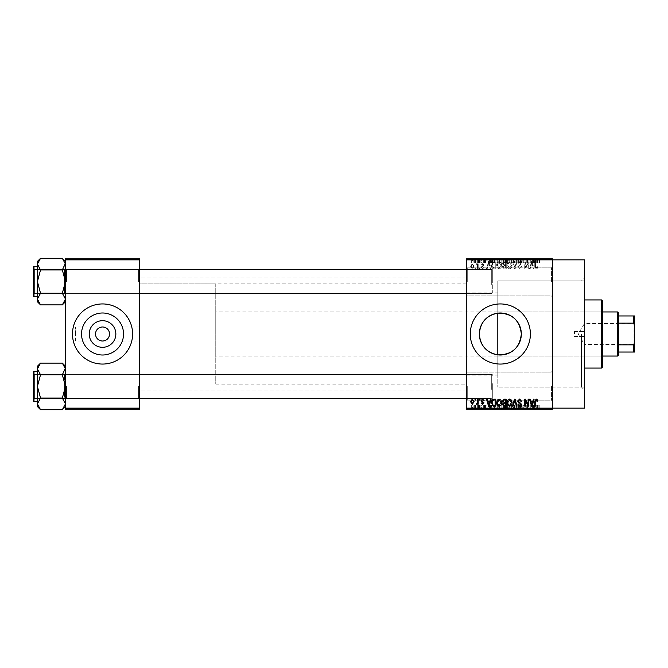 <?xml version="1.0" encoding="UTF-8"?>
<svg xmlns="http://www.w3.org/2000/svg" width="668" height="668" viewBox="0 0 668 668"><rect width="100%" height="100%" fill="white"/><g stroke="black" fill="none" stroke-linecap="round" stroke-linejoin="round"><path stroke-width="0.5" stroke-dasharray="3.34 2.5" d="M552.436 281.896L552.436 296.926L552.436 281.896M551.434 281.896L551.434 267.868L551.434 281.896M466.264 281.896L466.264 296.926L466.264 281.896M467.266 281.896L467.266 267.868L467.266 281.896M552.436 386.104L552.436 401.134L552.436 386.104M551.434 386.104L551.434 400.132L551.434 386.104M466.264 386.104L466.264 401.134L466.264 386.104M467.266 386.104L467.266 400.132L467.266 386.104M139.612 341.014L139.612 277.888L139.612 341.014L102.538 341.014C106.771 340.571 109.109 338.233 109.552 334C109.109 329.767 106.771 327.429 102.538 326.986C98.305 327.429 95.967 329.767 95.524 334C95.967 338.233 98.305 340.571 102.538 341.014L75.484 341.014L75.484 334L75.484 341.014M81.538 334A21 21 0 0 0 102.538 355A21 21 0 0 0 123.538 334A21 21 0 0 0 102.538 313A21 21 0 0 0 81.538 334M72.478 334A30.06 30.06 0 0 0 102.538 364.06A30.06 30.06 0 0 0 132.598 334A30.06 30.06 0 0 0 102.538 303.94A30.06 30.06 0 0 0 72.478 334M470.272 334A30.06 30.06 0 0 0 500.332 364.06A30.06 30.06 0 0 0 530.392 334A30.06 30.06 0 0 0 500.332 303.94A30.06 30.06 0 0 0 470.272 334M139.612 281.595L139.612 268.569L139.612 281.595M138.61 281.595L138.61 269.571L138.61 281.595M139.612 386.405L139.612 399.431L139.612 386.405M138.61 386.405L138.61 398.429L138.61 386.405M466.264 386.405L466.264 399.431L466.264 386.405M467.266 386.405L467.266 398.429L467.266 386.405M466.264 281.595L466.264 268.569L466.264 281.595M467.266 281.595L467.266 269.571L467.266 281.595M492.316 386.405L492.316 398.429L492.316 386.405M492.316 281.595L492.316 269.571L492.316 281.595M584.5 408.148L584.5 259.852M581.494 334L581.494 387.106L581.494 334M552.436 334L552.436 259.852L552.436 408.148L466.264 408.148L466.264 409.15L552.436 409.15L552.436 334M466.264 334L466.264 277.888L466.264 334M65.464 301.761L65.464 264.127L62.341 269.955L65.464 264.127L65.464 261.43L65.464 281.595L62.341 269.955L65.464 281.595L62.341 293.235L65.464 281.595L65.464 301.761L62.341 304.884L65.464 299.064L62.341 293.235L65.464 299.064L65.464 281.595L65.464 299.064L62.341 304.884L65.464 299.064L65.464 301.761L65.464 299.064L62.341 293.235L65.464 281.595L65.464 294.621L65.464 268.569L65.464 281.595L65.464 268.569L65.464 281.595L62.341 269.955L65.464 264.127L62.341 258.307L65.464 264.127L65.464 261.43L65.464 281.595L65.464 264.127L62.341 258.307L40.531 258.307L37.408 264.127L37.408 261.43L37.408 264.127L40.531 269.955L37.408 281.595L40.531 293.235L37.408 299.064L40.531 304.884L37.408 299.064L37.408 281.595L40.531 293.235L37.408 299.064L37.408 301.761L37.408 299.064L40.531 293.235L37.408 281.595L40.531 269.955L37.408 281.595L37.408 264.127L37.408 281.595L37.408 264.127L40.531 269.955L37.408 264.127L40.531 258.307L37.408 264.127L37.408 261.43L40.531 258.307M66.466 281.595L66.466 269.571L66.466 281.595M65.464 406.57L65.464 368.936L62.341 374.765L65.464 368.936L65.464 366.239L65.464 386.405L62.341 374.765L65.464 386.405L62.341 398.044L65.464 386.405L65.464 406.57L62.341 409.693L65.464 403.873L62.341 398.044L65.464 403.873L65.464 386.405L65.464 403.873L62.341 409.693L65.464 403.873L65.464 406.57L65.464 403.873L62.341 398.044L65.464 386.405L65.464 399.431L65.464 373.379L65.464 386.405L65.464 373.379L65.464 386.405L62.341 374.765L65.464 368.936L62.341 363.116L65.464 368.936L65.464 366.239L65.464 386.405L65.464 368.936L62.341 363.116L40.531 363.116L37.408 368.936L37.408 366.239L37.408 368.936L40.531 374.765L37.408 386.405L40.531 398.044L37.408 403.873L40.531 409.693L37.408 403.873L37.408 386.405L40.531 398.044L37.408 403.873L37.408 406.57L37.408 403.873L40.531 398.044L37.408 386.405L40.531 374.765L37.408 386.405L37.408 368.936L37.408 386.405L37.408 368.936L40.531 374.765L37.408 368.936L40.531 363.116L37.408 368.936L37.408 366.239L40.531 363.116M66.466 386.405L66.466 398.429L66.466 386.405M466.264 375.082L497.81 375.082L497.81 354.85L497.81 387.106L497.81 313.15M497.81 375.082L497.81 280.894L581.494 280.894L584.5 277.888L584.5 334L584.5 277.888M477.01 258.85L477.653 258.85L477.01 258.85L477.01 262.858L477.653 262.858L477.653 258.85L477.653 262.858L477.01 262.858L477.01 258.85M478.806 262.858L479.566 262.858L479.566 258.85L480.2 258.85L478.196 258.85L479.566 258.85L479.566 262.858L480.2 262.858L480.2 258.85L480.2 262.858L479.566 262.858L479.566 258.85L479.566 262.858L478.806 262.858L478.806 258.85M481.386 258.85L482.02 258.85L481.386 258.85L481.386 262.858L482.02 262.858L482.02 258.85L482.02 262.858L481.386 262.858L481.386 258.85M483.022 258.85L486.12 258.85L483.022 258.85L483.022 262.858L484.567 262.858L484.567 258.85L484.567 262.858L486.12 262.858L486.12 258.85M491.915 258.85L488.492 258.85L491.915 258.85L491.915 262.858L492.466 262.858L492.466 258.85M498.695 262.858L503.614 262.858L501.15 262.858L501.15 258.85L503.614 258.85L498.695 258.85L502.971 258.85L501.159 258.85L501.15 262.858L498.695 262.858L498.695 258.85M514.084 262.858L509.166 262.858L511.63 262.858L511.63 258.85L514.084 258.85L509.166 258.85L513.45 258.85L511.63 258.85L511.63 262.858L513.458 262.858L513.458 258.85L513.45 262.858L514.084 262.858L514.084 258.85M537.498 262.858L539.594 262.858L538.183 262.858L538.216 258.85L539.594 258.85L536.771 258.85L538.216 258.85L538.183 262.858L537.498 262.858L537.498 258.85M466.264 259.852L552.436 259.852L552.436 258.85L466.264 258.85L466.264 408.148M534.909 258.85L531.486 258.85L534.909 258.85L534.909 262.858L535.46 262.858L535.46 258.85M530.075 262.858L526.751 262.858L530.116 262.858L530.116 258.85L526.751 258.85L530.116 258.85L530.116 262.858L530.759 262.858L530.759 258.85L530.759 262.858L530.075 262.858L530.075 258.85M519.646 258.85L523.745 258.85L519.646 258.85L519.646 262.858L521.633 262.858L521.633 258.85M514.51 258.85L519.028 258.85L514.51 258.85L514.51 262.858L516.514 262.858L516.514 258.85M504.34 258.85L508.256 258.85L504.34 258.85L504.34 262.858L508.256 262.858L508.256 258.85L508.256 262.858L506.277 262.858L506.277 258.85L507.622 258.85L505.158 258.85L507.622 258.85L506.269 258.85L506.269 262.858L504.524 262.858L504.524 258.85M493.502 258.85L497.785 258.85L493.502 258.85L493.502 262.858L495.915 262.858L495.915 258.85M472.552 258.85L476.1 258.85L472.552 258.85L472.552 262.858L474.322 262.858L474.322 258.85L475.466 258.85L474.305 258.85L474.322 262.858L476.1 262.858L476.1 258.85M470.998 258.85L471.641 258.85L470.998 258.85L470.998 262.858L471.641 262.858L471.641 258.85L471.641 262.858L470.998 262.858L470.998 258.85M476.1 405.142L474.322 405.142L474.322 409.15L476.1 409.15L472.552 409.15L475.466 409.15L474.305 409.15L474.322 405.142L476.1 405.142L476.1 409.15M478.806 405.142L479.566 405.142L479.566 409.15L480.2 409.15L478.196 409.15L479.566 409.15L479.566 405.142L480.2 405.142L480.2 409.15L480.2 405.142L479.566 405.142L479.566 409.15L479.566 405.142L478.806 405.142L478.806 409.15M486.12 405.142L483.114 405.142L484.567 405.142L484.567 409.15L486.12 409.15L483.022 409.15L484.567 409.15L484.567 405.142L486.12 405.142L486.12 409.15M495.915 409.15L493.502 409.15L495.915 409.15L495.915 405.142L497.785 405.142L497.785 409.15L497.785 405.142L494.988 405.142L494.988 409.15M504.524 405.142L506.277 405.142L506.269 409.15L508.256 409.15L504.34 409.15L507.622 409.15L505.158 409.15L507.622 409.15L506.269 409.15L506.277 405.142L508.256 405.142L508.256 409.15L508.256 405.142L504.524 405.142L504.524 409.15M516.514 409.15L519.028 409.15L514.51 409.15L516.514 409.15L516.514 405.142L517.141 405.142L517.141 409.15M530.075 405.142L526.751 405.142L530.116 405.142L530.116 409.15L526.751 409.15L530.116 409.15L530.116 405.142L530.759 405.142L530.759 409.15L530.759 405.142L530.075 405.142L530.075 409.15M539.21 409.15L536.771 409.15L539.21 409.15L539.21 405.142L539.594 409.15M535.46 409.15L531.486 409.15L535.46 409.15L535.46 405.142L536.128 405.142L536.128 409.15M521.633 409.15L523.745 409.15L519.646 409.15L521.633 409.15L521.633 405.142L523.745 405.142L523.745 409.15M514.084 405.142L509.166 405.142L513.458 405.142L513.45 409.15L514.084 409.15L509.166 409.15L513.458 409.15L509.809 409.15L513.45 409.15L513.458 405.142L514.084 405.142L514.084 409.15M503.614 405.142L501.15 405.142L502.979 405.142L502.971 409.15L503.614 409.15L498.695 409.15L502.979 409.15L499.33 409.15L502.971 409.15L502.979 405.142L503.614 405.142L503.614 409.15M492.466 409.15L488.492 409.15L492.466 409.15L492.466 405.142L493.134 405.142L493.134 409.15M481.386 409.15L482.02 409.15L481.386 409.15L481.386 405.142L482.02 405.142L482.02 409.15L482.02 405.142L481.386 405.142L481.386 409.15M477.01 409.15L477.653 409.15L477.01 409.15L477.01 405.142L477.653 405.142L477.653 409.15L477.653 405.142L477.01 405.142L477.01 409.15M470.998 409.15L471.641 409.15L470.998 409.15L470.998 405.142L471.641 405.142L471.641 409.15L471.641 405.142L470.998 405.142L470.998 409.15M475.006 267.868L475.006 268.87L475.649 268.87L475.649 267.868L475.006 267.868L475.006 268.87L475.649 268.87L475.649 267.868L475.006 267.868M477.562 266.223L477.562 268.87L478.196 268.87L478.196 263.768L477.562 263.768L477.562 264.586L476.802 263.676L476.192 263.952L477.436 265.188L477.562 268.87L478.196 268.87L478.196 263.768L477.562 263.768L477.562 264.586L476.802 263.676L476.192 263.952L477.436 265.188L477.562 266.223M479.382 267.868L479.382 268.87L480.016 268.87L480.016 267.868L479.382 267.868L479.382 268.87L480.016 268.87L480.016 267.868L479.382 267.868M481.018 267.317L482.563 268.962L484.116 267.325L482.521 268.235L481.661 267.442L484.024 265.129L482.588 263.676L481.11 265.138L482.563 264.403L483.39 265.029L481.018 267.317L482.563 268.962L484.116 267.325L482.521 268.235L481.661 267.442L484.024 265.129L482.588 263.676L481.11 265.138L482.563 264.403L483.39 265.029L481.018 267.317M489.911 266.774L490.462 268.87L491.13 268.87L489.193 261.856L488.525 261.856L486.488 268.87L487.156 268.87L487.707 266.774L489.911 266.774L490.462 268.87L491.13 268.87L489.193 261.856L488.525 261.856L486.488 268.87L487.156 268.87L487.707 266.774L489.911 266.774M499.146 268.962L500.975 267.86L501.61 265.455C501.743 263.468 500.925 262.24 499.146 261.764C497.393 262.223 496.575 263.426 496.691 265.371L497.318 267.893L499.146 268.962L500.975 267.86L501.61 265.455C501.743 263.468 500.925 262.24 499.146 261.764C497.393 262.223 496.575 263.426 496.691 265.371L497.318 267.893L499.146 268.962M509.626 268.962L511.454 267.86L512.08 265.455C512.222 263.468 511.404 262.24 509.617 261.764C507.872 262.223 507.054 263.426 507.162 265.371L507.797 267.893L509.626 268.962L511.454 267.86L512.08 265.455C512.222 263.468 511.404 262.24 509.617 261.764C507.872 262.223 507.054 263.426 507.162 265.371L507.797 267.893L509.626 268.962M536.212 268.962L537.206 268.469L537.59 266.774L536.947 266.682L536.179 268.144L535.494 267.609L535.402 261.856L534.767 261.856L534.767 266.615L536.212 268.962L537.206 268.469L537.59 266.774L536.947 266.682L536.179 268.144L535.494 267.609L535.402 261.856L534.767 261.856L534.767 266.615L536.212 268.962M552.436 259.852L552.436 408.148M532.905 266.774L533.456 268.87L534.124 268.87L532.187 261.856L531.519 261.856L529.482 268.87L530.15 268.87L530.701 266.774L532.905 266.774L533.456 268.87L534.124 268.87L532.187 261.856L531.519 261.856L529.482 268.87L530.15 268.87L530.701 266.774L532.905 266.774M528.112 263.259L528.112 268.87L528.755 268.87L528.755 261.856L528.071 261.856L525.382 267.476L525.382 261.856L524.747 261.856L524.747 268.87L525.432 268.87L528.112 263.259L528.112 268.87L528.755 268.87L528.755 261.856L528.071 261.856L525.382 267.476L525.382 261.856L524.747 261.856L524.747 268.87L525.432 268.87L528.112 263.259M517.642 266.924L519.629 268.962L521.741 266.59L521.098 266.499L519.57 268.144L518.276 266.941L521.558 263.685L519.737 261.764L517.825 263.86L518.46 263.952L519.721 262.582L520.915 263.71L520.714 264.428L518.61 265.254L517.642 266.924L519.629 268.962L521.741 266.59L521.098 266.499L519.57 268.144L518.276 266.941L521.558 263.685L519.737 261.764L517.825 263.86L518.46 263.952L519.721 262.582L520.915 263.71L520.714 264.428L518.61 265.254L517.642 266.924M512.506 261.856L514.51 268.87L515.137 268.87L517.024 261.856L516.364 261.856L514.861 268.052L513.174 261.856L512.506 261.856L514.51 268.87L515.137 268.87L517.024 261.856L516.364 261.856L514.861 268.052L513.174 261.856L512.506 261.856M502.336 266.808L504.282 268.87L506.252 268.87L506.252 261.856L504.273 261.856L502.52 263.618L503.204 265.087L502.336 266.808L504.282 268.87L506.252 268.87L506.252 261.856L504.273 261.856L502.52 263.618L503.204 265.087L502.336 266.808M491.498 265.321C491.331 267.317 492.132 268.503 493.911 268.87L495.781 268.87L495.781 261.856L492.984 261.99L491.498 265.321C491.331 267.317 492.132 268.503 493.911 268.87L495.781 268.87L495.781 261.856L492.984 261.99L491.498 265.321M470.548 266.265L472.318 268.962L474.096 266.323L472.318 263.676L470.548 266.265L472.318 268.962L474.096 266.323L472.318 263.676L470.548 266.265M75.484 334L75.484 326.986L75.484 334M139.612 334L139.612 390.112L139.612 334M65.464 409.15L139.612 409.15L139.612 408.148L65.464 408.148L65.464 409.15M65.464 259.852L139.612 259.852L139.612 258.85L65.464 258.85L65.464 408.148M139.612 259.852L139.612 408.148M537.206 399.531L537.59 401.226L536.947 401.318L536.179 399.856L535.494 400.391L535.402 406.144L534.767 406.144L534.767 401.384L536.212 399.038L537.206 399.531M533.456 399.13L534.124 399.13L532.187 406.144L531.519 406.144L529.482 399.13L530.15 399.13L530.701 401.226L532.905 401.226L533.456 399.13M531.803 405.418L532.688 402.044L530.918 402.044L531.803 405.418M528.112 399.13L528.755 399.13L528.755 406.144L528.071 406.144L525.382 400.524L525.382 406.144L524.747 406.144L524.747 399.13L525.432 399.13L528.112 404.741L528.112 399.13M519.629 399.038L521.741 401.41L521.098 401.501L519.57 399.856L518.276 401.059L521.558 404.315L519.737 406.236L517.825 404.14L518.46 404.048L519.721 405.418L520.915 404.29L520.714 403.572L518.61 402.746L517.642 401.076L519.629 399.038M514.51 399.13L515.137 399.13L517.024 406.144L516.364 406.144L514.861 399.948L513.174 406.144L512.506 406.144L514.51 399.13M511.454 400.14L512.08 402.545C512.222 404.532 511.404 405.76 509.617 406.236C507.872 405.777 507.054 404.574 507.162 402.629L507.797 400.107L509.626 399.038L511.454 400.14M508.072 404.24L509.617 405.418L511.446 402.537L509.626 399.856L507.805 402.654L508.072 404.24M504.282 399.13L506.252 399.13L506.252 406.144L504.273 406.144L502.52 404.382L503.204 402.913L502.336 401.192L504.282 399.13M504.357 402.412L505.618 402.412L505.618 399.948L503.605 400.04L502.971 401.184L504.357 402.412M504.507 405.326L505.618 405.326L505.618 403.23L503.747 403.297L503.154 404.265L504.507 405.326M500.975 400.14L501.61 402.545C501.743 404.532 500.925 405.76 499.146 406.236C497.393 405.777 496.575 404.574 496.691 402.629L497.318 400.107L499.146 399.038L500.975 400.14M497.593 404.24L499.138 405.418L500.967 402.537L499.155 399.856L497.326 402.654L497.593 404.24M493.911 399.13L495.781 399.13L495.781 406.144L492.984 406.01L491.498 402.679C491.331 400.683 492.132 399.497 493.911 399.13M494.011 405.326L495.138 405.326L495.138 399.948L492.391 400.975L492.132 402.687L493.101 405.184L494.011 405.326M490.462 399.13L491.13 399.13L489.193 406.144L488.525 406.144L486.488 399.13L487.156 399.13L487.707 401.226L489.911 401.226L490.462 399.13M488.809 405.418L489.694 402.044L487.924 402.044L488.809 405.418M482.563 399.038L484.116 400.675L482.521 399.765L481.661 400.558L484.024 402.871L482.588 404.324L481.11 402.862L482.563 403.597L483.39 402.971L481.018 400.683L482.563 399.038M479.382 399.13L480.016 399.13L480.016 400.132L479.382 400.132L479.382 399.13M477.562 399.13L478.196 399.13L478.196 404.232L477.562 404.232L477.562 403.414L476.802 404.324L476.192 404.048L477.436 402.812L477.562 399.13M475.006 399.13L475.649 399.13L475.649 400.132L475.006 400.132L475.006 399.13M472.318 399.038L474.096 401.677L472.318 404.324L470.548 401.735L472.318 399.038M471.182 401.685L472.334 403.597L473.462 401.685L472.301 399.765L471.182 401.685M531.803 262.582L532.688 265.956L530.918 265.956L531.803 262.582L532.688 265.956L530.918 265.956L531.803 262.582M508.072 263.76L509.617 262.582L511.446 265.463L509.626 268.144L507.805 265.346L508.072 263.76L509.617 262.582L511.446 265.463L509.626 268.144L507.805 265.346L508.072 263.76M504.357 265.588L505.618 265.588L505.618 268.052L503.605 267.96L502.971 266.816L504.357 265.588L505.618 265.588L505.618 268.052L503.605 267.96L502.971 266.816L504.357 265.588M504.507 262.674L505.618 262.674L505.618 264.77L503.747 264.703L503.154 263.735L504.507 262.674L505.618 262.674L505.618 264.77L503.747 264.703L503.154 263.735L504.507 262.674M497.593 263.76L499.138 262.582L500.967 265.463L499.155 268.144L497.326 265.346L497.593 263.76L499.138 262.582L500.967 265.463L499.155 268.144L497.326 265.346L497.593 263.76M494.011 262.674L495.138 262.674L495.138 268.052L492.391 267.025L492.132 265.313L493.101 262.816L495.138 262.674L495.138 268.052L492.391 267.025L492.132 265.313L493.101 262.816L494.011 262.674M488.809 262.582L489.694 265.956L487.924 265.956L488.809 262.582L489.694 265.956L487.924 265.956L488.809 262.582M471.182 266.315L472.334 264.403L473.462 266.315L472.301 268.235L471.182 266.315L472.334 264.403L473.462 266.315L472.301 268.235L471.182 266.315M539.594 405.142L538.951 405.142L538.951 409.15M538.951 405.142L538.183 405.142L538.183 409.15L538.216 405.142L537.498 405.142L537.498 409.15M537.498 405.142L537.406 409.15L537.406 405.142L536.771 405.142L536.771 409.15L536.771 405.142L539.21 405.142M536.128 405.142L534.191 405.142L534.191 409.15M534.191 405.142L533.523 405.142L533.523 409.15M533.523 405.142L531.486 405.142L531.486 409.15M531.486 405.142L532.154 405.142L532.154 409.15M532.154 405.142L532.705 405.142L532.705 409.15M532.705 405.142L534.909 405.142L534.909 409.15M534.909 405.142L535.46 405.142M533.807 405.142L534.692 405.142L532.922 405.142L533.807 405.142L533.807 409.15L534.692 409.15L533.807 409.15M534.099 405.142L534.099 409.15M534.692 405.142L534.692 409.15M532.922 405.142L532.922 409.15M527.386 405.142L527.386 409.15L527.386 405.142M526.751 405.142L526.751 409.15L526.751 405.142M527.436 405.142L527.436 409.15M523.745 405.142L523.102 405.142L523.102 409.15M523.102 405.142L521.574 405.142L521.574 409.15M521.574 405.142L520.28 405.142L520.28 409.15M520.28 405.142L523.562 405.142L523.562 409.15M523.562 405.142L521.741 405.142L521.741 409.15M521.741 405.142L519.829 405.142L519.829 409.15M519.829 405.142L520.464 405.142L520.464 409.15M520.464 405.142L521.725 405.142L521.725 409.15L521.716 405.142L522.919 405.142L522.919 409.15M522.919 405.142L522.718 409.15M522.718 405.142L520.614 405.142L520.614 409.15M520.614 405.142L519.646 405.142L519.646 409.15M519.646 405.142L521.633 405.142M517.141 405.142L519.028 405.142L519.028 409.15M519.028 405.142L518.368 405.142L518.368 409.15M518.368 405.142L516.865 405.142L516.865 409.15M516.865 405.142L515.178 405.142L515.178 409.15M515.178 405.142L514.51 405.142L514.51 409.15M514.51 405.142L516.514 405.142M511.621 405.142L511.621 409.15L511.621 405.142L513.45 405.142L511.63 405.142L511.63 409.15L511.63 405.142L509.809 405.142L509.801 409.15L509.809 405.142L511.621 405.142M509.166 405.142L509.166 409.15M510.076 405.142L510.076 409.15M505.208 405.142L505.208 409.15M504.34 405.142L504.34 409.15M506.361 405.142L504.975 405.142L506.361 405.142L506.361 409.15M506.511 405.142L505.158 405.142L506.511 405.142L506.511 409.15M507.622 405.142L507.622 409.15L507.622 405.142M505.158 405.142L505.158 409.15M505.751 405.142L505.751 409.15M504.975 405.142L504.975 409.15M505.609 405.142L505.609 409.15M498.695 405.142L501.15 405.142L501.15 409.15L501.15 405.142L498.695 405.142L498.695 409.15M499.322 405.142L499.322 409.15L499.33 405.142L502.971 405.142L499.33 405.142M501.142 405.142L501.142 409.15M499.597 405.142L499.597 409.15M501.159 405.142L501.159 409.15M494.988 405.142L493.502 405.142L493.502 409.15M493.502 405.142L495.915 405.142M496.015 405.142L494.136 405.142L496.015 405.142L496.015 409.15L497.142 409.15L494.136 409.15L496.015 409.15M497.142 405.142L497.142 409.15L497.142 405.142M495.105 405.142L495.105 409.15M494.136 405.142L494.136 409.15M494.395 405.142L494.395 409.15M495.998 405.142L495.998 409.15L495.99 405.142M493.134 405.142L491.197 405.142L491.197 409.15M491.197 405.142L490.529 405.142L490.529 409.15M490.529 405.142L488.492 405.142L488.492 409.15M488.492 405.142L489.16 405.142L489.16 409.15M489.16 405.142L489.711 405.142L489.711 409.15M489.711 405.142L491.915 405.142L491.915 409.15M491.915 405.142L492.466 405.142M490.813 405.142L491.698 405.142L489.928 405.142L490.813 405.142L490.813 409.15L491.698 409.15L490.813 409.15M491.105 405.142L491.105 409.15M491.698 405.142L491.698 409.15M489.928 405.142L489.928 409.15M485.486 405.142L485.486 409.15M484.525 405.142L484.525 409.15M483.665 405.142L483.665 409.15M483.824 405.142L483.824 409.15M486.028 405.142L486.028 409.15M484.592 405.142L484.592 409.15M483.114 405.142L483.114 409.15M483.757 405.142L483.757 409.15M485.394 405.142L483.022 405.142L485.394 405.142L485.394 409.15M485.185 405.142L485.185 409.15M483.022 405.142L483.022 409.15M478.196 405.142L478.196 409.15M478.38 405.142L478.38 409.15M478.839 405.142L478.839 409.15M479.44 405.142L479.44 409.15M472.552 405.142L474.322 405.142L472.552 405.142L472.552 409.15M473.186 405.142L475.466 405.142L473.186 405.142L473.186 409.15M474.347 405.142L474.347 409.15M475.466 405.142L475.466 409.15M474.305 405.142L474.305 409.15M539.21 262.858L539.21 258.85M539.594 262.858L539.594 258.85M538.951 262.858L538.951 258.85M537.406 262.858L537.406 258.85M536.771 262.858L536.771 258.85L536.771 262.858M535.46 262.858L536.128 262.858L536.128 258.85M536.128 262.858L534.191 262.858L534.191 258.85M534.191 262.858L533.523 262.858L533.523 258.85M533.523 262.858L531.486 262.858L531.486 258.85M531.486 262.858L532.154 262.858L532.154 258.85M532.154 262.858L532.705 262.858L532.705 258.85M532.705 262.858L534.909 262.858M533.807 262.858L534.692 262.858L532.922 262.858L533.807 262.858L533.807 258.85L534.692 258.85L533.807 258.85M534.099 262.858L534.099 258.85M534.692 262.858L534.692 258.85M532.922 262.858L532.922 258.85M527.386 262.858L527.386 258.85L527.386 262.858M526.751 262.858L526.751 258.85L526.751 262.858M527.436 262.858L527.436 258.85M521.633 262.858L523.745 262.858L523.745 258.85M523.745 262.858L523.102 262.858L523.102 258.85M523.102 262.858L521.574 262.858L521.574 258.85M521.574 262.858L520.28 262.858L520.28 258.85M520.28 262.858L523.562 262.858L523.562 258.85M523.562 262.858L521.741 262.858L521.741 258.85M521.741 262.858L519.829 262.858L519.829 258.85M519.829 262.858L520.464 262.858L520.464 258.85M520.464 262.858L521.725 262.858L521.725 258.85L521.716 262.858L522.919 262.858L522.919 258.85M522.919 262.858L522.718 258.85M522.718 262.858L520.614 262.858L520.614 258.85M520.614 262.858L519.646 262.858M516.514 262.858L517.141 262.858L517.141 258.85M517.141 262.858L519.028 262.858L519.028 258.85M519.028 262.858L518.368 262.858L518.368 258.85M518.368 262.858L516.865 262.858L516.865 258.85M516.865 262.858L515.178 262.858L515.178 258.85M515.178 262.858L514.51 262.858M511.621 262.858L511.621 258.85L511.621 262.858L513.45 262.858L509.809 262.858L509.801 258.85L509.809 262.858L511.621 262.858M509.166 262.858L509.166 258.85M510.076 262.858L510.076 258.85M504.524 262.858L505.208 262.858L505.208 258.85M505.208 262.858L504.34 262.858M506.361 262.858L504.975 262.858L506.361 262.858L506.361 258.85M506.511 262.858L505.158 262.858L506.511 262.858L506.511 258.85M507.622 262.858L507.622 258.85L507.622 262.858M505.158 262.858L505.158 258.85M505.751 262.858L505.751 258.85M504.975 262.858L504.975 258.85M505.609 262.858L505.609 258.85M502.979 262.858L502.979 258.85L502.971 262.858L499.33 262.858L499.322 258.85L499.33 262.858L502.971 262.858M503.614 262.858L503.614 258.85M501.142 262.858L501.142 258.85M499.597 262.858L499.597 258.85M501.159 262.858L501.159 258.85M495.915 262.858L497.785 262.858L497.785 258.85L497.785 262.858L494.988 262.858L494.988 258.85M494.988 262.858L493.502 262.858M496.015 262.858L494.136 262.858L496.015 262.858L496.015 258.85L497.142 258.85L494.136 258.85L496.015 258.85M497.142 262.858L497.142 258.85L497.142 262.858M495.105 262.858L495.105 258.85M494.136 262.858L494.136 258.85M494.395 262.858L494.395 258.85M495.998 262.858L495.998 258.85L495.99 262.858M492.466 262.858L493.134 262.858L493.134 258.85M493.134 262.858L491.197 262.858L491.197 258.85M491.197 262.858L490.529 262.858L490.529 258.85M490.529 262.858L488.492 262.858L488.492 258.85M488.492 262.858L489.16 262.858L489.16 258.85M489.16 262.858L489.711 262.858L489.711 258.85M489.711 262.858L491.915 262.858M490.813 262.858L491.698 262.858L489.928 262.858L490.813 262.858L490.813 258.85L491.698 258.85L490.813 258.85M491.105 262.858L491.105 258.85M491.698 262.858L491.698 258.85M489.928 262.858L489.928 258.85M486.12 262.858L485.486 262.858L485.486 258.85M485.486 262.858L484.525 262.858L484.525 258.85M484.525 262.858L483.665 262.858L483.665 258.85M483.665 262.858L483.824 258.85M483.824 262.858L486.028 262.858L486.028 258.85M486.028 262.858L484.592 262.858L484.592 258.85M484.592 262.858L483.114 262.858L483.114 258.85M483.114 262.858L483.757 262.858L483.757 258.85M483.757 262.858L485.394 262.858L485.394 258.85M485.394 262.858L485.185 258.85M485.185 262.858L483.022 262.858M478.196 262.858L478.196 258.85M478.38 262.858L478.38 258.85M478.839 262.858L478.839 258.85M479.44 262.858L479.44 258.85M476.1 262.858L472.552 262.858M473.186 262.858L475.466 262.858L473.186 262.858L473.186 258.85M474.347 262.858L474.347 258.85M475.466 262.858L475.466 258.85M474.305 262.858L474.305 258.85M584.5 334L584.5 387.106L584.5 334M574.48 334L574.48 331.495L574.48 334M602.536 367.066L602.536 300.934M601.534 299.932L601.534 368.068M497.81 354.85L497.81 280.894L584.5 280.894M601.534 334L601.534 359.05L601.534 334M139.612 293.619L34.402 293.619L34.402 269.571L64.462 269.571L65.464 268.569L64.462 269.571L34.402 269.571L34.402 293.619L64.462 293.619L64.462 269.571L64.462 293.619L64.462 269.571L64.462 293.619L65.464 294.621L65.464 268.569L65.464 294.621L65.464 268.569L65.464 294.621L64.462 293.619L34.402 293.619L33.4 294.621L33.4 268.569L33.4 294.621L33.4 268.569L33.4 294.621L33.4 268.569L34.402 269.571L34.402 293.619L34.402 269.571L34.402 293.619L34.402 269.571L34.402 293.619L34.402 269.571L33.4 268.569M33.4 296.024L33.4 267.167L33.4 296.024A0.601 0.601 0 0 0 34.001 296.625L37.408 296.625L37.408 266.565L37.408 296.625M62.341 269.955L40.531 269.955M62.341 293.235L40.531 293.235M492.316 278.832L492.316 292.617L492.316 278.832M491.314 284.61L491.314 269.571L491.314 284.61M33.4 284.359L33.4 270.573L33.4 284.359M33.4 389.168L33.4 375.383L33.4 389.168M34.402 383.39L34.402 398.429L34.402 383.39M492.316 383.641L492.316 397.427L492.316 383.641M491.314 389.419L491.314 374.381L491.314 389.419M634.6 322.878L633.999 323.479L633.999 344.521L584.5 344.521L584.5 323.479L584.5 344.521L578.179 334L584.5 323.479L633.999 323.479L633.999 344.521L634.6 345.122L634.6 322.878L634.6 345.122M618.568 355.042L618.568 312.958M617.566 311.956L617.566 356.044M602.536 356.044L215.764 356.044L215.764 311.956L215.764 356.044M602.536 311.956L215.764 311.956M215.764 283.9L215.764 384.1L215.764 283.9L139.612 283.9L139.612 384.1L139.612 283.9L466.264 283.9M215.764 384.1L466.264 384.1M618.568 323.162L618.568 344.838L618.568 323.162L633.598 323.162L634.6 325.266L634.6 315.964L633.598 315.964L633.598 323.162M618.568 352.036L634.6 352.036L634.6 325.266M634.6 342.734L633.598 344.838L633.598 352.036M618.568 344.838L633.598 344.838M618.568 315.964L633.598 315.964M65.464 261.43L62.341 258.307M40.531 304.884L37.408 299.064L37.408 301.761L40.531 304.884L62.341 304.884M466.264 293.619L491.314 293.619L492.316 292.617L491.314 293.619L34.402 293.619L33.4 292.617L34.402 293.619L33.4 294.621M34.001 296.625L34.001 266.565L34.001 296.625L34.001 266.565L37.408 266.565M37.408 299.064L37.408 281.595L37.408 299.064M466.264 398.429L491.314 398.429L492.316 397.427L491.314 398.429L34.402 398.429L33.4 397.427L34.402 398.429L34.402 374.381L64.462 374.381L65.464 373.379L64.462 374.381L34.402 374.381L34.402 398.429L64.462 398.429L64.462 374.381L64.462 398.429L64.462 374.381L64.462 398.429L65.464 399.431L65.464 373.379L65.464 399.431L65.464 373.379L65.464 399.431L64.462 398.429L34.402 398.429L33.4 399.431L33.4 373.379L33.4 399.431L33.4 373.379L33.4 399.431L33.4 373.379L34.402 374.381L34.402 398.429L34.402 374.381L33.4 373.379M33.4 400.833L33.4 371.976L33.4 400.833A0.601 0.601 0 0 0 34.001 401.435L37.408 401.435L37.408 371.375L37.408 401.435M62.341 374.765L40.531 374.765M62.341 398.044L40.531 398.044M65.464 366.239L62.341 363.116M40.531 409.693L37.408 403.873L37.408 406.57L40.531 409.693L62.341 409.693M139.612 398.429L34.402 398.429L33.4 399.431M34.001 401.435L34.001 371.375L34.001 401.435L34.001 371.375L37.408 371.375M37.408 403.873L37.408 386.405L37.408 403.873M537.406 405.142L537.406 409.15M533.448 405.142L533.448 409.15M521.867 405.142L521.867 409.15M517.115 405.142L517.115 409.15M516.589 405.142L516.589 409.15M506.277 405.142L506.277 409.15M506.419 405.142L506.419 409.15M490.454 405.142L490.454 409.15M484.45 405.142L484.45 409.15L484.459 405.142M533.448 262.858L533.448 258.85M521.867 262.858L521.867 258.85M517.115 262.858L517.115 258.85M516.589 262.858L516.589 258.85M506.277 262.858L506.277 258.85M506.419 262.858L506.419 258.85M490.454 262.858L490.454 258.85M484.45 262.858L484.45 258.85L484.459 262.858M551.434 295.924L552.436 296.926L551.434 295.924L467.266 295.924L466.264 296.926L467.266 295.924L551.434 295.924M551.434 400.132L552.436 401.134L551.434 400.132L467.266 400.132L466.264 401.134L467.266 400.132L551.434 400.132M138.61 293.619L139.612 294.621L138.61 293.619L66.466 293.619L65.464 294.621L66.466 293.619L138.61 293.619M138.61 398.429L139.612 399.431L138.61 398.429L66.466 398.429L65.464 399.431L66.466 398.429L138.61 398.429M467.266 398.429L466.264 399.431L467.266 398.429L492.316 398.429L467.266 398.429M467.266 293.619L466.264 294.621L467.266 293.619L492.316 293.619L467.266 293.619M584.5 387.106L497.81 387.106L581.494 387.106L584.5 390.112M466.264 277.888L139.612 277.888M466.264 292.918L497.81 292.918M139.612 326.986L75.484 326.986M138.61 269.571L66.466 269.571L65.464 268.569L66.466 269.571L138.61 269.571L139.612 268.569L138.61 269.571M138.61 374.381L66.466 374.381L65.464 373.379L66.466 374.381L138.61 374.381L139.612 373.379L138.61 374.381M466.264 390.112L139.612 390.112M492.316 269.571L467.266 269.571L466.264 268.569L467.266 269.571L492.316 269.571M492.316 374.381L467.266 374.381L466.264 373.379L467.266 374.381L492.316 374.381M467.266 267.868L551.434 267.868L552.436 266.866L551.434 267.868L467.266 267.868L466.264 266.866L467.266 267.868M467.266 372.076L551.434 372.076L552.436 371.074L551.434 372.076L467.266 372.076L466.264 371.074L467.266 372.076M574.48 331.495L584.5 331.495L574.48 331.495M601.534 308.95L602.536 308.95M497.81 311.956L601.534 311.956M497.81 356.044L601.534 356.044M601.534 359.05L602.536 359.05M574.48 336.505L584.5 336.505L574.48 336.505M139.612 269.571L34.402 269.571L33.4 270.573L34.402 269.571L491.314 269.571L492.316 270.573L491.314 269.571L466.264 269.571M466.264 374.381L34.402 374.381L33.4 375.383L34.402 374.381L139.612 374.381M492.316 375.383L491.314 374.381L492.316 375.383"/><path stroke-width="1" d="M115.848 334A13.31 13.31 0 0 1 102.538 347.31A13.31 13.31 0 0 1 89.228 334A13.31 13.31 0 0 1 102.538 320.69A13.31 13.31 0 0 1 115.848 334M95.524 334A7.014 7.014 0 0 0 102.538 341.014A7.014 7.014 0 0 0 109.552 334A7.014 7.014 0 0 0 102.538 326.986A7.014 7.014 0 0 0 95.524 334M81.538 334A21 21 0 0 0 102.538 355A21 21 0 0 0 123.538 334A21 21 0 0 0 102.538 313A21 21 0 0 0 81.538 334M72.478 334A30.06 30.06 0 0 0 102.538 364.06A30.06 30.06 0 0 0 132.598 334A30.06 30.06 0 0 0 102.538 303.94A30.06 30.06 0 0 0 72.478 334M497.81 354.85C486.421 352.595 480.259 345.648 479.332 334C480.284 322.327 486.446 315.379 497.81 313.15C511.88 313.1 519.729 320.055 521.332 334C519.729 347.944 511.888 354.892 497.81 354.85L497.81 313.15M521.332 334A21 21 0 0 1 500.332 355A21 21 0 0 1 479.332 334A21 21 0 0 1 500.332 313A21 21 0 0 1 521.332 334M470.272 334A30.06 30.06 0 0 0 500.332 364.06A30.06 30.06 0 0 0 530.392 334A30.06 30.06 0 0 0 500.332 303.94A30.06 30.06 0 0 0 470.272 334M466.264 259.852L466.264 258.85L552.436 258.85L552.436 259.852L584.5 259.852L584.5 408.148L552.436 408.148L552.436 409.15L466.264 409.15L466.264 408.148L552.436 408.148L552.436 259.852L466.264 259.852L466.264 408.148M475.006 399.13L475.649 399.13L475.649 400.132L475.006 400.132L475.006 399.13M479.382 399.13L480.016 399.13L480.016 400.132L479.382 400.132L479.382 399.13M490.462 399.13L491.13 399.13L489.193 406.144L488.525 406.144L486.488 399.13L487.156 399.13L487.707 401.226L489.911 401.226L490.462 399.13M500.975 400.14L501.61 402.545C501.743 404.532 500.925 405.76 499.146 406.236C497.393 405.777 496.575 404.574 496.691 402.629L497.318 400.107L499.146 399.038L500.975 400.14M511.454 400.14L512.08 402.545C512.222 404.532 511.404 405.76 509.617 406.236C507.872 405.777 507.054 404.574 507.162 402.629L507.797 400.107L509.626 399.038L511.454 400.14M519.629 399.038L521.741 401.41L521.098 401.501L519.57 399.856L518.276 401.059L521.558 404.315L519.737 406.236L517.825 404.14L518.46 404.048L519.721 405.418L520.915 404.29L520.714 403.572L518.61 402.746L517.642 401.076L519.629 399.038M533.456 399.13L534.124 399.13L532.187 406.144L531.519 406.144L529.482 399.13L530.15 399.13L530.701 401.226L532.905 401.226L533.456 399.13M537.206 399.531L537.59 401.226L536.947 401.318L536.179 399.856L535.494 400.391L535.402 406.144L534.767 406.144L534.767 401.384L536.212 399.038L537.206 399.531M528.112 399.13L528.755 399.13L528.755 406.144L528.071 406.144L525.382 400.524L525.382 406.144L524.747 406.144L524.747 399.13L525.432 399.13L528.112 404.741L528.112 399.13M514.51 399.13L515.137 399.13L517.024 406.144L516.364 406.144L514.861 399.948L513.174 406.144L512.506 406.144L514.51 399.13M504.282 399.13L506.252 399.13L506.252 406.144L504.273 406.144L502.52 404.382L503.204 402.913L502.336 401.192L504.282 399.13M493.911 399.13L495.781 399.13L495.781 406.144L492.984 406.01L491.498 402.679C491.331 400.683 492.132 399.497 493.911 399.13M482.563 399.038L484.116 400.675L482.521 399.765L481.661 400.558L484.024 402.871L482.588 404.324L481.11 402.862L482.563 403.597L483.39 402.971L481.018 400.683L482.563 399.038M477.562 399.13L478.196 399.13L478.196 404.232L477.562 404.232L477.562 403.414L476.802 404.324L476.192 404.048L477.436 402.812L477.562 399.13M472.318 399.038L474.096 401.677L472.318 404.324L470.548 401.735L472.318 399.038M139.612 409.15L65.464 409.15L65.464 408.148L139.612 408.148L139.612 409.15M139.612 259.852L65.464 259.852L65.464 258.85L139.612 258.85L139.612 408.148M65.464 259.852L65.464 408.148M532.095 404.09L532.688 402.044L530.918 402.044L531.803 405.418L532.095 404.09M509.617 405.418L511.446 402.537L509.626 399.856L507.805 402.654L508.072 404.24L509.617 405.418M505.618 405.326L505.618 403.23L503.747 403.297L503.154 404.265L504.507 405.326L505.618 405.326M505.618 402.412L505.618 399.948L503.605 400.04L502.971 401.184L504.357 402.412L505.618 402.412M499.138 405.418L500.967 402.537L499.155 399.856L497.326 402.654L497.593 404.24L499.138 405.418M495.138 405.326L495.138 399.948L493.994 399.948L492.391 400.975L492.132 402.687L493.101 405.184L495.138 405.326M489.101 404.09L489.694 402.044L487.924 402.044L488.809 405.418L489.101 404.09M472.334 403.597L473.462 401.685L472.301 399.765L471.182 401.685L472.334 403.597M601.534 299.932L602.536 300.934L602.536 367.066L601.534 368.068L601.534 299.932L584.5 299.932M65.464 301.761L62.341 304.884L40.531 304.884L37.408 299.064L40.531 293.235L37.408 281.595L40.531 269.955L37.408 264.127L40.531 258.307L37.408 261.43L37.408 301.761L40.531 304.884M33.4 268.569L33.4 267.167A0.601 0.601 0 0 1 34.001 266.565L34.001 296.625A0.601 0.601 0 0 1 33.4 296.024L33.4 267.167A0.601 0.601 0 0 1 34.001 266.565L37.408 266.565M34.001 296.625L37.408 296.625M65.464 261.43L62.341 258.307L40.531 258.307M62.341 258.307L65.464 264.127L65.397 263.326L62.341 269.955L40.531 269.955M62.341 269.955L65.464 281.595L62.341 293.235L40.531 293.235M62.341 293.235L65.464 299.064L62.341 304.884M617.566 356.044L617.566 311.956L618.568 312.958L618.568 355.042L617.566 356.044L602.536 356.044M617.566 311.956L602.536 311.956M634.6 352.036L633.598 352.036L633.598 344.838L634.6 342.734L634.6 352.036M618.568 352.036L633.598 352.036M618.568 315.964L634.6 315.964L634.6 342.734M618.568 344.838L633.598 344.838M634.6 325.266L633.598 323.162L633.598 315.964M618.568 323.162L633.598 323.162M33.4 296.024L33.4 294.621M65.464 406.57L62.341 409.693L40.531 409.693L37.408 403.873L40.531 398.044L37.408 386.405L40.531 374.765L37.408 368.936L40.531 363.116L37.408 366.239L37.408 406.57L40.531 409.693M33.4 373.379L33.4 371.976A0.601 0.601 0 0 1 34.001 371.375L34.001 401.435A0.601 0.601 0 0 1 33.4 400.833L33.4 371.976A0.601 0.601 0 0 1 34.001 371.375L37.408 371.375M34.001 401.435L37.408 401.435M65.464 366.239L62.341 363.116L40.531 363.116M62.341 363.116L65.464 368.936L65.397 368.135L62.341 374.765L40.531 374.765M62.341 374.765L65.464 386.405L62.341 398.044L40.531 398.044M62.341 398.044L65.464 403.873L62.341 409.693M33.4 400.833L33.4 399.431M601.534 368.068L584.5 368.068M466.264 269.571L139.612 269.571M466.264 293.619L139.612 293.619M139.612 398.429L466.264 398.429M139.612 374.381L466.264 374.381"/></g></svg>

